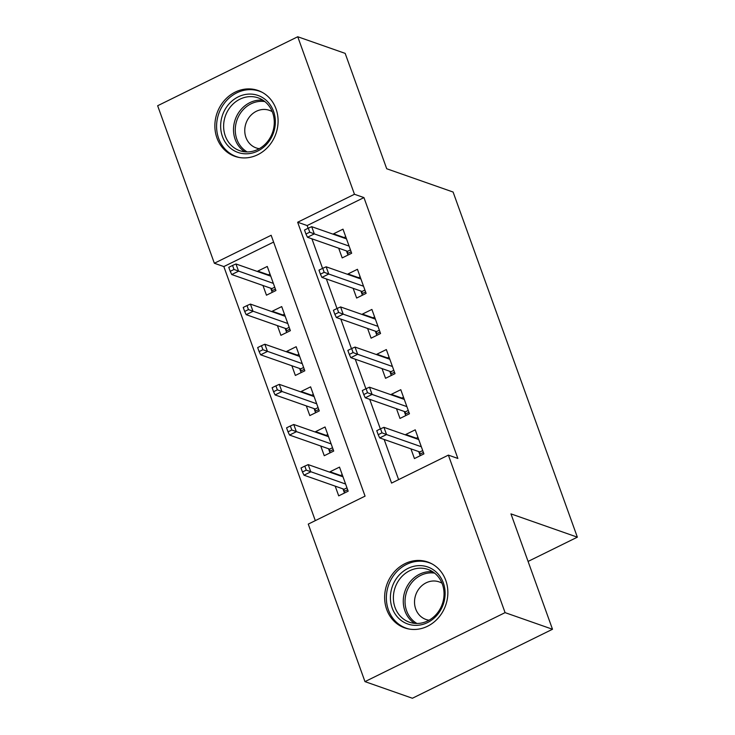 <?xml version="1.0" encoding="UTF-8"?>
<svg xmlns="http://www.w3.org/2000/svg" width="735" height="735" viewBox="0 0 735 735"><rect width="100%" height="100%" fill="white"/><g stroke="black" fill="none" stroke-linecap="round" stroke-linejoin="round"><path stroke-width="1.1" d="M276.02 108.872A34.903 31.182 109.3 0 1 268.725 146.164A34.903 31.182 109.3 0 1 234.934 156.353A34.903 31.182 109.3 0 1 216.944 137.959A34.903 31.182 109.3 0 1 224.23 100.658A34.903 31.182 109.3 0 1 258.031 90.478A34.903 31.182 109.3 0 1 276.02 108.872M445.787 580.411A34.903 31.182 109.3 0 1 438.492 617.712A34.903 31.182 109.3 0 1 404.7 627.892A34.903 31.182 109.3 0 1 386.711 609.499A34.903 31.182 109.3 0 1 393.997 572.207A34.903 31.182 109.3 0 1 427.798 562.018A34.903 31.182 109.3 0 1 445.787 580.411M297.748 36.75L345.174 53.379L386.711 168.756L453.1 192.037L577.352 537.166L510.963 513.884L552.5 629.261L412.399 698.25L364.973 681.621L308.268 524.101L365.065 496.134L271.151 235.283L214.354 263.249L157.648 105.739L297.748 36.75L354.463 194.27L297.657 222.236L391.571 483.088L448.378 455.121L505.083 612.632L364.973 681.621M273.604 242.072L223.835 266.575L315.306 520.637M223.835 266.575L214.354 263.249M338.697 248.2L342.198 257.911L351.661 253.244L342.997 229.164L333.525 233.831L333.736 234.401M353.149 288.331L356.64 298.042L366.113 293.375L357.44 269.295L347.977 273.962L348.179 274.532M367.601 328.462L371.092 338.173L380.555 333.506L371.892 309.435L362.419 314.093L362.631 314.663M382.044 368.593L385.544 378.304L395.007 373.637L386.334 349.566L376.871 354.224L377.073 354.794M396.496 408.724L399.987 418.435L409.45 413.768L400.786 389.697L391.323 394.355L391.525 394.925M340.617 475.481L330.033 471.778L330.245 472.348M335.206 486.147L338.706 495.859L348.169 491.191L339.506 467.111L330.033 471.778M326.165 435.35L315.591 431.647L315.793 432.217M320.763 446.016L324.254 455.718L333.718 451.06L325.054 426.98L315.591 431.647M311.713 395.219L301.139 391.516L301.341 392.086M306.311 405.885L309.812 415.587L319.275 410.929L310.602 386.849L301.139 391.516M297.271 355.088L286.687 351.385L286.898 351.955M291.868 365.754L295.36 375.456L304.823 370.798L296.159 346.718L286.687 351.385M282.819 314.957L272.244 311.254L272.446 311.824M277.417 325.623L280.908 335.325L290.38 330.667L281.707 306.587L272.244 311.254M262.965 285.492L266.465 295.194L275.928 290.536L267.264 266.456L257.792 271.114L258.003 271.693M448.378 455.121L457.859 458.447L363.944 197.596L307.147 225.562L308.112 228.245M311.916 238.811L322.564 268.376M326.368 278.942L337.007 308.507M340.81 319.073L351.459 348.647M355.262 359.204L365.911 388.778M369.705 399.335L380.353 428.909M384.157 439.466L398.609 479.624M410.938 448.855L414.439 458.566L423.902 453.899L415.238 429.828L405.766 434.486L405.977 435.056M528.079 561.43L577.352 537.166M552.5 629.261L505.083 612.632M363.944 197.596L354.463 194.27M307.147 225.562L297.657 222.236M416.35 438.198L405.766 434.486M268.376 274.826L257.792 271.114M401.898 398.067L391.323 394.355M387.446 357.936L376.871 354.224M373.003 317.805L362.419 314.093M358.551 277.674L347.977 273.962M344.109 237.543L333.525 233.831M415.753 438.492L417.958 437.398M423.378 452.448L419.685 454.267L420.209 455.718M418.72 451.584L419.685 454.267L419.841 451.979L422.698 450.573M381.979 432.832L380.537 428.817L376.752 430.682L378.194 434.697L381.979 432.832L386.536 434.55L383.936 427.329L418.729 439.53M421.33 446.751L386.536 434.55L379.719 437.913L419.841 451.979M378.194 434.697L379.719 437.913M383.936 427.329L380.537 428.817M342.225 474.691L340.02 475.775M344.476 493.01L342.988 488.876M347.646 489.74L343.952 491.559L344.109 489.271L346.966 487.856M304.804 466.109L301.019 467.974L302.462 471.98L306.247 470.115L304.804 466.109L308.204 464.621L310.804 471.842L303.987 475.196L344.109 489.271M306.247 470.115L345.597 484.043M308.204 464.621L342.997 476.822M303.987 475.196L302.462 471.98M443.324 582.901A30.209 26.984 109.3 0 1 427.513 622.582A30.209 26.984 109.3 0 1 392.205 608.075A30.209 26.984 109.3 0 1 408.008 568.403A30.209 26.984 109.3 0 1 443.324 582.901M395.044 607.477A27.967 24.99 -70.7 0 0 409.459 622.214A27.967 24.99 -70.7 0 0 436.535 614.056A27.967 24.99 -70.7 0 0 442.378 584.169A27.967 24.99 -70.7 0 0 427.972 569.432A27.967 24.99 -70.7 0 0 400.887 577.591A27.967 24.99 -70.7 0 0 395.044 607.477M429.047 620.211A19.909 17.787 109.3 0 1 425.969 619.467A19.909 17.787 109.3 0 1 415.707 608.975A19.909 17.787 109.3 0 1 419.869 587.697A19.909 17.787 109.3 0 1 439.153 581.89A19.909 17.787 109.3 0 1 442.02 583.232M432.07 563.938A34.683 30.98 -70.7 0 0 429.24 562.762A34.683 30.98 -70.7 0 0 395.66 572.887A34.683 30.98 -70.7 0 0 388.42 609.94A34.683 30.98 -70.7 0 0 406.29 628.214A34.683 30.98 -70.7 0 0 409.23 629.068M269.221 141.111A30.209 26.984 109.3 0 1 230.735 148.387A30.209 26.984 109.3 0 1 226.775 106.777A30.209 26.984 109.3 0 1 265.262 99.501A30.209 26.984 109.3 0 1 269.221 141.111M229.292 108.385A27.967 24.99 -70.7 0 0 239.693 150.666A27.967 24.99 -70.7 0 0 268.597 140.174A27.967 24.99 -70.7 0 0 258.206 97.884A27.967 24.99 -70.7 0 0 229.292 108.385M259.28 148.672A19.909 17.787 109.3 0 1 256.203 147.928A19.909 17.787 109.3 0 1 248.797 117.82A19.909 17.787 109.3 0 1 269.387 110.342A19.909 17.787 109.3 0 1 272.253 111.683M262.303 92.389A34.683 30.98 -70.7 0 0 259.473 91.223A34.683 30.98 -70.7 0 0 223.624 104.232A34.683 30.98 -70.7 0 0 236.523 156.674A34.683 30.98 -70.7 0 0 239.463 157.52M401.301 398.361L403.515 397.267M408.936 412.317L405.233 414.136L405.757 415.587M404.268 411.453L405.233 414.136L405.389 411.848L408.256 410.442M367.528 392.701L366.085 388.686L362.3 390.551L363.742 394.566L367.528 392.701L372.094 394.419L369.494 387.198L404.278 399.399M406.878 406.62L372.094 394.419L365.277 397.782L405.389 411.848M363.742 394.566L365.277 397.782M369.494 387.198L366.085 388.686M386.858 358.221L389.063 357.137M394.484 372.186L390.79 374.005L391.314 375.456M389.826 371.322L390.79 374.005L390.946 371.717L393.804 370.311M353.085 352.57L351.642 348.555L347.848 350.42L349.3 354.435L353.085 352.57L357.642 354.288L355.042 347.067L389.835 359.268M392.435 366.489L357.642 354.288L350.825 357.651L390.946 371.717M349.3 354.435L350.825 357.651M355.042 347.067L351.642 348.555M372.406 318.09L374.62 317.005M380.032 332.055L376.338 333.874L376.862 335.325M375.374 331.191L376.338 333.874L376.495 331.586L379.361 330.18M338.633 312.439L337.19 308.424L333.405 310.289L334.848 314.304L338.633 312.439L343.19 314.157L340.59 306.936L375.383 319.137M377.983 326.358L343.19 314.157L336.382 317.52L376.495 331.586M334.848 314.304L336.382 317.52M340.59 306.936L337.19 308.424M357.963 277.959L360.168 276.875M365.589 291.924L361.896 293.743L362.419 295.194M360.922 291.06L361.896 293.743L362.052 291.455L364.909 290.04M324.19 272.308L322.738 268.293L318.953 270.158L320.405 274.173L324.19 272.308L328.747 274.026L326.147 266.805L360.931 279.006M363.54 286.227L328.747 274.026L321.93 277.389L362.052 291.455M320.405 274.173L321.93 277.389M326.147 266.805L322.738 268.293M327.782 434.56L325.568 435.644M330.024 452.879L328.536 448.745M333.203 449.609L329.5 451.428L329.657 449.14L332.523 447.725M290.353 425.978L286.567 427.844L288.01 431.849L291.795 429.984L290.353 425.978L293.761 424.49L296.361 431.711L289.544 435.065L329.657 449.14M291.795 429.984L331.145 443.912M293.761 424.49L328.545 436.691M289.544 435.065L288.01 431.849M313.331 394.429L311.125 395.513M315.581 412.748L314.093 408.614M318.751 409.478L315.058 411.297L315.214 409.009L318.071 407.594M275.91 385.847L272.115 387.703L273.567 391.718L277.352 389.853L275.91 385.847L279.309 384.359L281.909 391.58L275.092 394.934L315.214 409.009M277.352 389.853L316.702 403.781M279.309 384.359L314.102 396.56M275.092 394.934L273.567 391.718M298.888 354.298L296.674 355.382M301.129 372.617L299.641 368.483M304.299 369.347L300.606 371.166L300.762 368.878L303.628 367.463M261.458 345.716L257.673 347.572L259.115 351.587L262.9 349.722L261.458 345.716L264.857 344.228L267.457 351.449L260.649 354.803L300.762 368.878M262.9 349.722L302.25 363.65M264.857 344.228L299.65 356.429M260.649 354.803L259.115 351.587M284.436 314.167L282.231 315.251M286.687 332.486L285.189 328.352M289.856 329.216L286.163 331.035L286.319 328.747L289.177 327.332M247.006 305.576L243.221 307.441L244.672 311.456L248.458 309.591L247.006 305.576L250.415 304.097L253.015 311.318L246.197 314.672L286.319 328.747M248.458 309.591L287.808 323.519M250.415 304.097L285.208 316.298M246.197 314.672L244.672 311.456M343.511 237.828L345.716 236.743M351.137 251.793L347.444 253.612L347.967 255.063M346.479 250.929L347.444 253.612L347.6 251.324L350.457 249.909M309.738 232.177L308.296 228.162L304.51 230.027L305.953 234.033L309.738 232.177L314.295 233.895L311.695 226.674L346.488 238.875M349.088 246.096L314.295 233.895L307.478 237.258L347.6 251.324M305.953 234.033L307.478 237.258M311.695 226.674L308.296 228.162M269.984 274.036L267.779 275.12M272.235 292.355L270.746 288.221M275.404 289.085L271.711 290.904L271.867 288.616L274.725 287.201M232.563 265.445L228.778 267.31L230.22 271.325L234.006 269.46L232.563 265.445L235.963 263.966L238.563 271.187L231.745 274.541L271.867 288.616M234.006 269.46L273.356 283.388M235.963 263.966L270.756 276.167M231.745 274.541L230.22 271.325M414.604 623.363A27.967 24.99 109.3 0 1 404.93 610.941A27.967 24.99 109.3 0 1 408.972 583.351A27.967 24.99 109.3 0 1 432.704 571.747M434.615 573.125A27.048 24.163 -70.7 0 0 410.911 583.7A27.048 24.163 -70.7 0 0 406.648 610.886A27.048 24.163 -70.7 0 0 416.956 623.482M244.838 151.814A27.967 24.99 109.3 0 1 239.178 111.849A27.967 24.99 109.3 0 1 262.937 100.208M264.848 101.577A27.048 24.163 -70.7 0 0 240.758 112.703A27.048 24.163 -70.7 0 0 247.19 151.934M429.24 562.762L431.05 563.396M406.29 628.214L408.1 628.848M259.473 91.223L261.283 91.857M236.523 156.674L238.333 157.308"/></g></svg>

